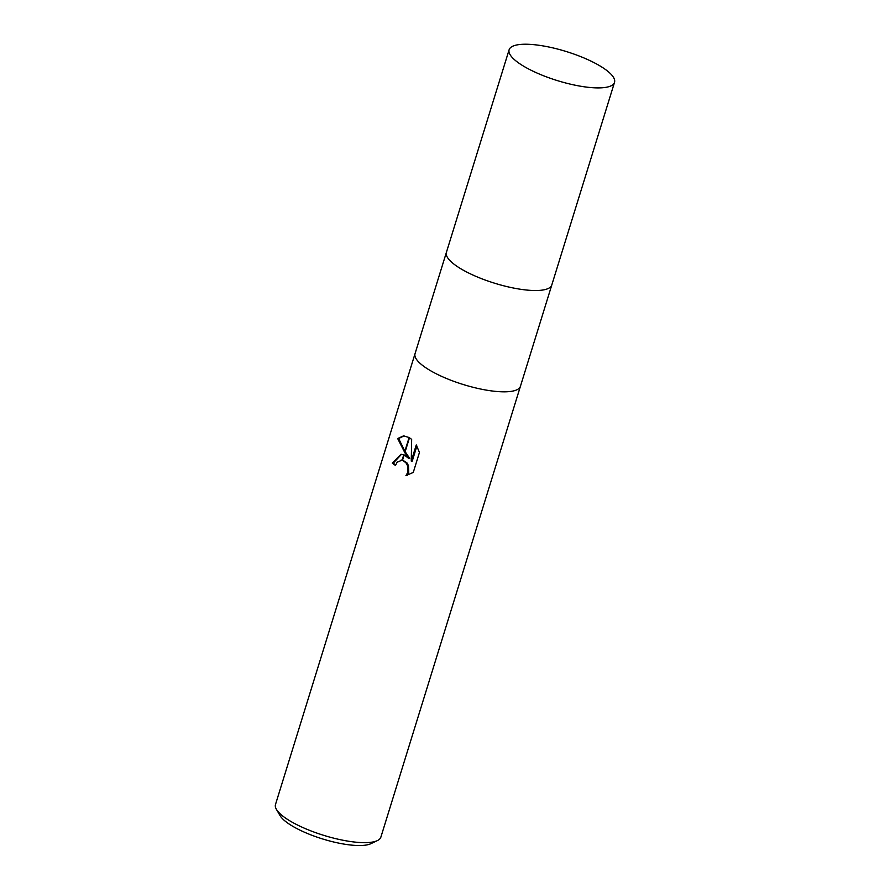 <?xml version="1.0" encoding="UTF-8"?>
<svg xmlns="http://www.w3.org/2000/svg" width="890" height="890" viewBox="0 0 890 890"><rect width="100%" height="100%" fill="white"/><g stroke="black" fill="none" stroke-linecap="round" stroke-linejoin="round"><path stroke-width="1.33" d="M415.063 353.608A55.158 15.208 17.2 0 0 415.04 353.686A55.158 15.208 17.2 0 0 430.093 370.44A55.158 15.208 17.2 0 0 485.718 390.009A55.158 15.208 17.2 0 0 520.428 386.305A55.158 15.208 17.2 0 0 520.45 386.227M446.424 252.304A55.158 15.208 17.2 0 0 446.402 252.371A55.158 15.208 17.2 0 0 461.454 269.136A55.158 15.208 17.2 0 0 517.079 288.705A55.158 15.208 17.2 0 0 551.789 285A55.158 15.208 17.2 0 0 551.811 284.922M276.412 809.355L280.016 815.563A49.651 13.684 17.2 0 0 292.743 826.287A49.651 13.684 17.2 0 0 370.885 843.687L377.382 840.605A55.158 15.208 17.2 0 0 380.876 837.123L520.428 386.305A55.158 15.208 17.2 0 1 485.718 390.009A55.158 15.208 17.2 0 1 430.093 370.44A55.158 15.208 17.2 0 1 415.04 353.686L275.488 804.504A55.158 15.208 17.2 0 0 276.412 809.355A55.158 15.208 17.2 0 0 290.541 821.259A55.158 15.208 17.2 0 0 377.382 840.605M405.929 475.627L407.798 472.368L407.531 465.637L405.907 462.755L402.503 460.286L404.16 454.946L408.755 458.428L404.85 452.699L409.478 437.747L411.658 439.393L411.258 461.12L416.275 444.922L419.446 452.443L413.272 472.423L405.929 475.616M402.503 460.286A8.811 6.441 -90.7 0 0 402.091 460.186L397.185 462.144L395.494 465.448A55.158 15.208 -162.8 0 1 392.301 463.145L401.023 454.289L403.771 454.79A14.507 10.602 89.3 0 1 404.16 454.946M404.85 452.699L397.663 438.536L403.593 435.855L409.111 437.524A19.969 14.596 89.3 0 1 409.478 437.747M405.161 451.686L409.7 458.417L408.755 458.428M404.082 435.866L398.653 438.536L404.872 451.208M398.653 438.525L397.663 438.536M401.501 454.301L393.269 463.134L392.301 463.145M403.771 454.79L402.091 460.186M401.056 460.074L402.135 460.063M402.558 460.097L406.852 462.744L408.488 465.626L408.766 472.356L407.086 475.394M393.269 463.134A53.778 14.83 17.2 0 0 395.672 464.903M416.898 446.001L412.226 461.109L411.258 461.12M409.111 437.524L404.561 452.231M415.04 353.686L446.402 252.371A55.158 15.208 17.2 0 0 461.454 269.136A55.158 15.208 17.2 0 0 517.079 288.705A55.158 15.208 17.2 0 0 551.789 285L520.428 386.305M524.177 66.516A55.158 15.208 17.2 0 0 579.79 86.085A55.158 15.208 17.2 0 0 614.512 82.381A55.158 15.208 17.2 0 0 599.46 65.615A55.158 15.208 17.2 0 0 543.835 46.046A55.158 15.208 17.2 0 0 509.125 49.762A55.158 15.208 17.2 0 0 524.177 66.516M551.789 285L614.512 82.381M446.402 252.371L509.125 49.762"/></g></svg>
